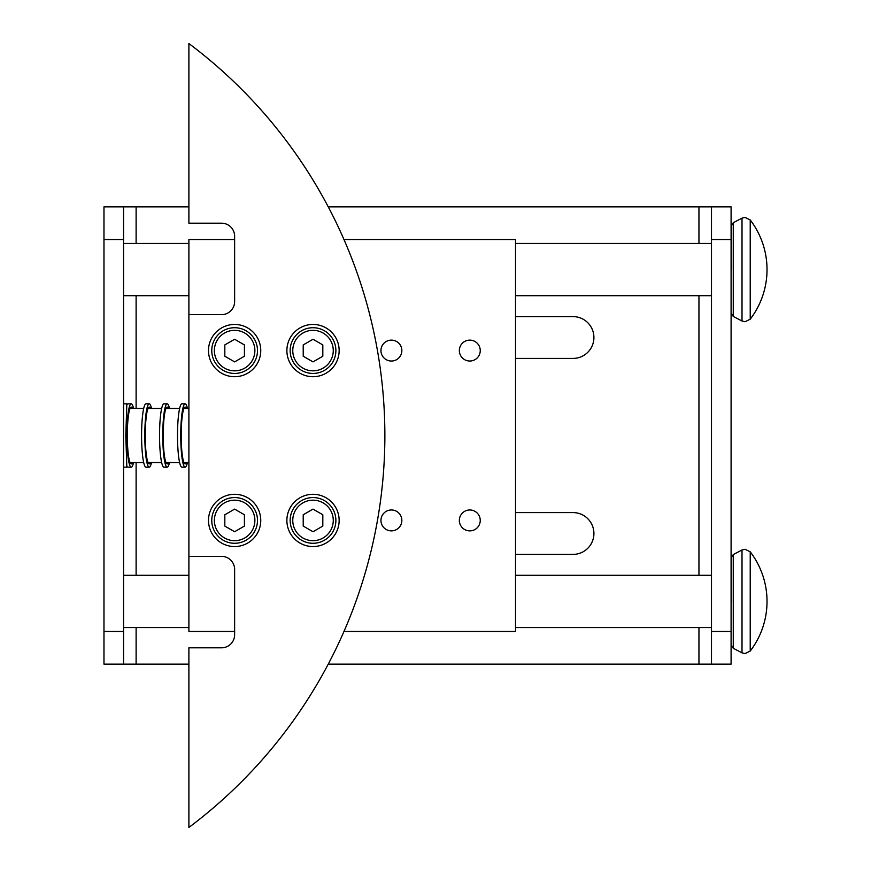 <?xml version="1.0" encoding="UTF-8"?>
<svg xmlns="http://www.w3.org/2000/svg" width="871" height="871" viewBox="0 0 871 871"><rect width="100%" height="100%" fill="white"/><g stroke="black" fill="none" stroke-linecap="round" stroke-linejoin="round"><path stroke-width="1.31" d="M149.224 467.183L145.99 467.183A31.683 4.409 -90 0 1 141.581 435.5A31.683 4.409 -90 0 1 145.99 403.817L149.224 403.817A31.683 4.409 90 0 0 144.815 435.5A31.683 4.409 90 0 0 149.224 467.183A31.683 4.409 90 0 0 151.521 462.545M150.443 462.545A28.416 3.952 -90 0 1 149.224 463.916A28.416 3.952 -90 0 1 145.272 435.5A28.416 3.952 -90 0 1 149.224 407.084A28.416 3.952 -90 0 1 150.443 408.455M151.521 408.455A31.683 4.409 90 0 0 149.224 403.817M185.153 467.183L181.919 467.183A31.683 4.409 -90 0 1 177.51 435.5A31.683 4.409 -90 0 1 181.919 403.817L185.153 403.817A31.683 4.409 90 0 0 180.743 435.5A31.683 4.409 90 0 0 185.153 467.183A31.683 4.409 90 0 0 187.45 462.545M186.372 462.545A28.416 3.952 -90 0 1 185.153 463.916A28.416 3.952 -90 0 1 181.201 435.5A28.416 3.952 -90 0 1 185.153 407.084A28.416 3.952 -90 0 1 186.372 408.455M187.45 408.455A31.683 4.409 90 0 0 185.153 403.817M167.188 467.183L163.955 467.183A31.683 4.409 -90 0 1 159.545 435.5A31.683 4.409 -90 0 1 163.955 403.817L167.188 403.817A31.683 4.409 90 0 0 162.779 435.5A31.683 4.409 90 0 0 167.188 467.183A31.683 4.409 90 0 0 169.486 462.545M168.408 462.545A28.416 3.952 -90 0 1 167.188 463.916A28.416 3.952 -90 0 1 163.236 435.5A28.416 3.952 -90 0 1 167.188 407.084A28.416 3.952 -90 0 1 168.408 408.455M169.486 408.455A31.683 4.409 90 0 0 167.188 403.817M123.573 403.817L126.839 403.817L125.805 435.5L126.839 467.183L123.573 467.183M133.557 408.455A31.683 4.409 90 0 0 131.26 403.817A31.683 4.409 90 0 0 126.85 435.5A31.683 4.409 90 0 0 131.26 467.183L128.026 467.183A31.683 4.409 -90 0 1 126.839 466.018M131.26 467.183A31.683 4.409 90 0 0 133.557 462.545M132.479 462.545A28.416 3.952 -90 0 1 131.26 463.916A28.416 3.952 -90 0 1 127.308 435.5A28.416 3.952 -90 0 1 131.26 407.084A28.416 3.952 -90 0 1 132.479 408.455M515.523 316.609L573.009 316.609A20.904 20.904 0 0 1 593.913 337.513A20.904 20.904 0 0 1 573.009 358.417L515.523 358.417M515.523 512.584L573.009 512.584A20.904 20.904 0 0 1 593.913 533.488A20.904 20.904 0 0 1 573.009 554.392L515.523 554.392M731.096 289.172L731.096 249.977M731.096 621.023L731.096 581.828M123.573 239.525L123.573 664.138L103.976 664.138L103.976 206.863L123.573 206.863L123.573 239.525L103.976 239.525M731.509 601.426L731.509 557.462L731.509 601.426M731.509 269.575L731.509 225.611L731.509 269.575M731.096 239.525L731.096 664.138L711.498 664.138L711.498 206.863L731.096 206.863L731.096 239.525L711.498 239.525M731.096 664.138L328.247 664.138M188.898 664.138L103.976 664.138M103.976 206.863L188.898 206.863M698.956 243.445L698.956 206.863L731.096 206.863M698.956 206.863L328.247 206.863M126.839 404.982A31.683 4.409 -90 0 1 128.026 403.817L131.26 403.817M234.626 543.286A22.864 22.864 0 0 0 257.489 520.423A22.864 22.864 0 0 0 234.626 497.559A22.864 22.864 0 0 0 211.762 520.423A22.864 22.864 0 0 0 234.626 543.286A22.864 22.864 0 0 1 211.762 520.423A22.864 22.864 0 0 1 234.626 497.559M313.016 543.286A22.864 22.864 0 0 0 335.879 520.423A22.864 22.864 0 0 0 313.016 497.559A22.864 22.864 0 0 0 290.152 520.423A22.864 22.864 0 0 0 313.016 543.286A22.864 22.864 0 0 1 290.152 520.423A22.864 22.864 0 0 1 313.016 497.559M391.406 340.125A10.452 10.452 0 0 1 401.858 350.578A10.452 10.452 0 0 1 391.406 361.03A10.452 10.452 0 0 1 380.954 350.578A10.452 10.452 0 0 1 391.406 340.125M469.796 340.125A10.452 10.452 0 0 1 480.248 350.578A10.452 10.452 0 0 1 469.796 361.03A10.452 10.452 0 0 1 459.344 350.578A10.452 10.452 0 0 1 469.796 340.125M391.406 509.971A10.452 10.452 0 0 1 401.858 520.423A10.452 10.452 0 0 1 391.406 530.875A10.452 10.452 0 0 1 380.954 520.423A10.452 10.452 0 0 1 391.406 509.971M469.796 509.971A10.452 10.452 0 0 1 480.248 520.423A10.452 10.452 0 0 1 469.796 530.875A10.452 10.452 0 0 1 459.344 520.423A10.452 10.452 0 0 1 469.796 509.971M234.626 546.553A26.13 26.13 0 0 1 208.496 520.423A26.13 26.13 0 0 1 234.626 494.293A26.13 26.13 0 0 1 260.756 520.423A26.13 26.13 0 0 1 234.626 546.553M234.626 376.708A26.13 26.13 0 0 1 208.496 350.578A26.13 26.13 0 0 1 234.626 324.448A26.13 26.13 0 0 1 260.756 350.578A26.13 26.13 0 0 1 234.626 376.708M313.016 546.553A26.13 26.13 0 0 1 286.886 520.423A26.13 26.13 0 0 1 313.016 494.293A26.13 26.13 0 0 1 339.146 520.423A26.13 26.13 0 0 1 313.016 546.553M313.016 376.708A26.13 26.13 0 0 1 286.886 350.578A26.13 26.13 0 0 1 313.016 324.448A26.13 26.13 0 0 1 339.146 350.578A26.13 26.13 0 0 1 313.016 376.708M313.016 373.441A22.864 22.864 0 0 0 335.879 350.578A22.864 22.864 0 0 0 313.016 327.714A22.864 22.864 0 0 0 290.152 350.578A22.864 22.864 0 0 0 313.016 373.441A22.864 22.864 0 0 0 335.879 350.578A22.864 22.864 0 0 0 313.016 327.714M234.626 373.441A22.864 22.864 0 0 0 257.489 350.578A22.864 22.864 0 0 0 234.626 327.714A22.864 22.864 0 0 0 211.762 350.578A22.864 22.864 0 0 0 234.626 373.441A22.864 22.864 0 0 0 257.489 350.578A22.864 22.864 0 0 0 234.626 327.714M244.424 356.239L234.626 361.89L224.827 356.239L224.827 344.916L234.626 339.265L244.424 344.916L244.424 356.239M322.814 356.239L313.016 361.89L303.217 356.239L303.217 344.916L313.016 339.265L322.814 344.916L322.814 356.239M188.898 827.45L188.898 647.806L221.561 647.806A13.065 13.065 0 0 0 234.626 634.741L234.626 569.416A13.065 13.065 0 0 0 221.561 556.351L188.898 556.351L188.898 314.649L221.561 314.649A13.065 13.065 0 0 0 234.626 301.584L234.626 236.259A13.065 13.065 0 0 0 221.561 223.194L188.898 223.194L188.898 43.55A489.938 489.938 0 0 1 188.898 827.45M234.626 239.525L188.898 239.525L188.898 314.649M343.969 239.525L515.523 239.525L515.523 631.475L343.969 631.475M234.626 631.475L188.898 631.475L188.898 556.351M322.814 514.761L322.814 526.084L313.016 531.735L303.217 526.084L303.217 514.761L313.016 509.11L322.814 514.761M244.424 514.761L244.424 526.084L234.626 531.735L224.827 526.084L224.827 514.761L234.626 509.11L244.424 514.761M750.225 219.96L745.032 217.402L742.005 218.142L742.005 321.007L745.032 321.747L750.225 319.189A81.656 81.656 0 0 0 750.225 219.96L750.225 319.189M750.225 551.811L745.032 549.253L742.005 549.993L742.005 652.858L745.032 653.598L750.225 651.04A81.656 81.656 0 0 0 750.225 551.811L750.225 651.04M731.509 225.611L733.262 222.715L733.262 316.434L742.005 321.007M731.509 557.462L733.262 554.566L733.262 648.285L742.005 652.858M731.096 631.475L711.498 631.475M123.573 631.475L103.976 631.475M698.956 664.138L698.956 627.556M698.956 575.296L698.956 295.705M136.116 664.138L136.116 627.556M136.116 575.296L136.116 462.545M136.116 408.455L136.116 295.705M136.116 243.445L136.116 206.863M234.626 540.673A20.251 20.251 0 0 0 254.876 520.423A20.251 20.251 0 0 0 234.626 500.172A20.251 20.251 0 0 0 214.375 520.423A20.251 20.251 0 0 0 234.626 540.673M313.016 540.673A20.251 20.251 0 0 0 333.266 520.423A20.251 20.251 0 0 0 313.016 500.172A20.251 20.251 0 0 0 292.765 520.423A20.251 20.251 0 0 0 313.016 540.673M313.016 370.828A20.251 20.251 0 0 0 333.266 350.578A20.251 20.251 0 0 0 313.016 330.327A20.251 20.251 0 0 0 292.765 350.578A20.251 20.251 0 0 0 313.016 370.828M234.626 370.828A20.251 20.251 0 0 0 254.876 350.578A20.251 20.251 0 0 0 234.626 330.327A20.251 20.251 0 0 0 214.375 350.578A20.251 20.251 0 0 0 234.626 370.828M123.573 295.705L188.898 295.705M515.523 295.705L711.498 295.705M733.262 316.434L731.509 313.538M123.573 627.556L188.898 627.556M515.523 627.556L711.498 627.556M733.262 648.285L731.509 645.389M130.051 462.545L143.693 462.545M148.016 462.545L161.658 462.545M165.98 462.545L179.622 462.545M183.944 462.545L188.898 462.545M130.051 408.455L143.693 408.455M148.016 408.455L161.658 408.455M165.98 408.455L179.622 408.455M183.944 408.455L188.898 408.455M733.262 554.566L742.005 549.993M123.573 575.296L188.898 575.296M515.523 575.296L711.498 575.296M733.262 222.715L742.005 218.142M123.573 243.445L188.898 243.445M515.523 243.445L711.498 243.445"/></g></svg>
